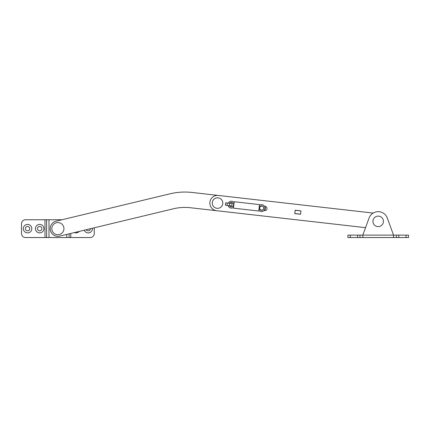 <?xml version="1.0" encoding="UTF-8"?>
<svg xmlns="http://www.w3.org/2000/svg" width="430" height="430" viewBox="0 0 430 430"><rect width="100%" height="100%" fill="white"/><g stroke="black" fill="none" stroke-linecap="round" stroke-linejoin="round"><path stroke-width="0.64" d="M31.809 228.642A4.246 4.246 0 0 0 27.563 224.401A4.246 4.246 0 0 0 23.317 228.642A4.246 4.246 0 0 0 27.563 232.888A4.246 4.246 0 0 0 31.809 228.642M29.745 228.642A2.182 2.182 0 0 0 27.563 226.459A2.182 2.182 0 0 0 25.381 228.642A2.182 2.182 0 0 0 27.563 230.829A2.182 2.182 0 0 0 29.745 228.642M43.935 228.642A4.246 4.246 0 0 0 39.689 224.401A4.246 4.246 0 0 0 35.448 228.642A4.246 4.246 0 0 0 39.689 232.888A4.246 4.246 0 0 0 43.935 228.642M41.871 228.642A2.182 2.182 0 0 0 39.689 226.459A2.182 2.182 0 0 0 37.507 228.642A2.182 2.182 0 0 0 39.689 230.829A2.182 2.182 0 0 0 41.871 228.642M92.423 228.244A4.246 4.246 0 0 1 84.248 230.206M90.375 228.738A2.182 2.182 0 0 1 86.296 229.717M79.297 231.399A4.246 4.246 0 0 1 74.444 232.565M44.994 219.751L44.994 237.537L25.542 237.537A4.042 4.042 0 0 1 21.5 233.495L21.5 223.793A4.042 4.042 0 0 1 25.542 219.751L62.017 219.751M69.144 233.834L69.144 237.537L90.219 237.537A4.042 4.042 0 0 0 94.261 233.495L94.261 227.803M69.144 237.537L66.774 237.537L66.774 234.404M48.988 219.751L48.988 237.537L66.774 237.537M48.988 237.537L46.612 237.537L46.612 219.751M44.994 237.537L46.612 237.537M70.767 233.447L70.767 237.537M57.878 234.705A6.063 6.063 0 0 0 63.941 228.642A6.063 6.063 0 0 0 57.878 222.579A6.063 6.063 0 0 0 51.815 228.642A6.063 6.063 0 0 0 57.878 234.705M254.426 215.016L190.361 207.728A48.504 48.504 0 0 0 173.548 208.754L59.673 236.113A7.681 7.681 0 0 1 50.412 230.437A7.681 7.681 0 0 1 56.088 221.176L169.963 193.822A63.866 63.866 0 0 1 192.097 192.463L264.993 200.756M259.349 207.846A2.225 2.225 0 0 0 261.306 210.308A2.225 2.225 0 0 0 263.767 208.346A2.225 2.225 0 0 0 261.805 205.889A2.225 2.225 0 0 0 259.349 207.846M258.871 210.243A3.435 3.435 0 0 0 264.971 208.486A3.435 3.435 0 0 0 259.419 205.406M229.448 205.664A2.225 2.225 0 0 0 233.641 204.922A2.225 2.225 0 0 0 229.722 203.256L225.702 202.799L225.427 205.207L229.448 205.664L229.722 203.256L232.13 203.53L231.856 205.938L229.448 205.664M228.104 205.508A3.435 3.435 0 0 0 233.571 207.362M234.21 201.729L233.479 208.158L258.779 211.033L259.51 204.61L234.21 201.729M234.119 202.525A3.435 3.435 0 0 0 228.378 203.1M264.02 210.49L264.686 210.571A2.102 2.102 0 0 0 267.014 208.717A2.102 2.102 0 0 0 265.165 206.389L264.493 206.314M262.515 206.088L261.144 205.932A2.102 2.102 0 0 0 261.069 205.927M260.596 210.103A2.102 2.102 0 0 0 260.671 210.114L262.037 210.265M218.402 195.456L373.165 213.065L218.402 195.456A7.681 7.681 0 0 0 209.904 202.218A7.681 7.681 0 0 0 216.666 210.716L365.548 227.658L216.666 210.716M294.867 213.517L295.157 210.211L300.941 210.872L295.157 210.211L294.776 213.586L300.559 214.242L300.941 210.872L300.559 214.242L294.786 213.506L300.489 214.156M227.035 205.389L227.309 202.981M264.423 210.539A3.639 3.639 0 0 0 264.901 206.362M263.445 206.921A2.102 2.102 0 0 0 259.613 208.115A2.102 2.102 0 0 0 263.128 209.668M359.996 237.537L359.996 235.113L347.87 235.113L347.87 237.537L408.5 237.537L408.5 235.113L406.076 235.113L406.076 237.537M393.541 237.537L393.541 235.113L396.374 235.113L396.374 237.537M359.996 235.113L393.541 235.113L387.296 218.031A9.702 9.702 0 0 0 369.074 218.031L362.823 235.113L362.823 237.537M396.374 235.113L406.076 235.113M393.541 235.113L387.296 218.031M222.756 203.68A5.257 5.257 0 0 0 218.128 197.864A5.257 5.257 0 0 0 212.312 202.492A5.257 5.257 0 0 0 216.94 208.308A5.257 5.257 0 0 0 222.756 203.68M383.205 222.923A5.257 5.257 0 0 1 376.632 226.39A5.257 5.257 0 0 1 373.165 219.816A5.257 5.257 0 0 1 379.738 216.349A5.257 5.257 0 0 1 383.205 222.923M261.94 206.104A2.021 2.021 0 0 0 259.704 207.883A2.021 2.021 0 0 0 261.483 210.125A2.021 2.021 0 0 0 263.719 208.34A2.021 2.021 0 0 0 261.94 206.104A2.021 2.021 0 0 0 259.704 207.883A2.021 2.021 0 0 0 261.483 210.125A2.021 2.021 0 0 0 263.719 208.34A2.021 2.021 0 0 0 261.94 206.104A2.021 2.021 0 0 0 259.704 207.883A2.021 2.021 0 0 0 261.483 210.125A2.021 2.021 0 0 0 263.719 208.34A2.021 2.021 0 0 0 261.94 206.104M295.233 210.302L300.855 210.942M231.856 205.938L232.13 203.53M350.294 235.113L350.294 237.537M357.566 235.113L357.566 237.537M398.798 235.113L398.798 237.537"/></g></svg>
